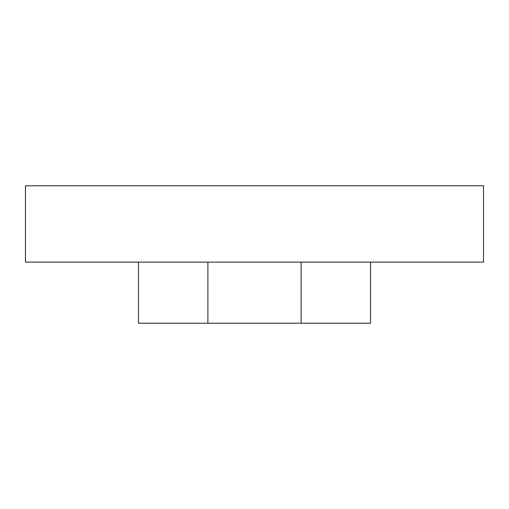 <?xml version="1.0" encoding="UTF-8"?>
<svg xmlns="http://www.w3.org/2000/svg" width="509" height="509" viewBox="0 0 509 509"><rect width="100%" height="100%" fill="white"/><g stroke="black" fill="none" stroke-linecap="round" stroke-linejoin="round"><path stroke-width="0.76" d="M25.45 185.785L483.55 185.785L483.55 262.135L25.45 262.135L25.45 185.785M207.888 262.135L207.888 323.215L138.448 323.215L138.448 262.135M301.112 262.135L301.112 323.215L370.552 323.215L370.552 262.135M207.888 323.215L301.112 323.215"/></g></svg>
